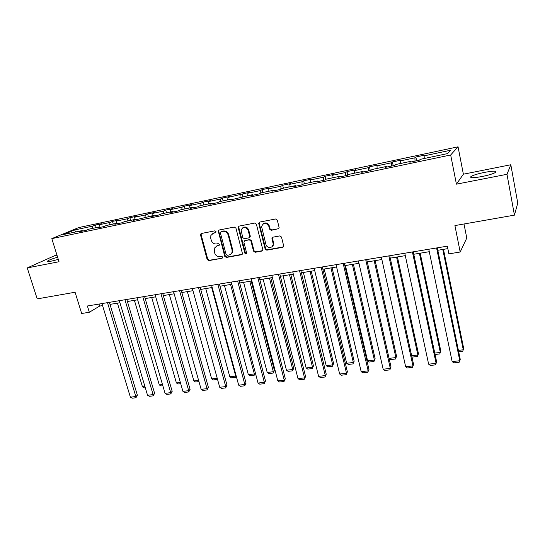 <?xml version="1.0" encoding="UTF-8"?>
<svg xmlns="http://www.w3.org/2000/svg" width="545" height="545" viewBox="0 0 545 545"><rect width="100%" height="100%" fill="white"/><g stroke="black" fill="none" stroke-linecap="round" stroke-linejoin="round"><path stroke-width="0.82" d="M215.997 231.639L214.846 230.848L201.432 233.471L200.615 234.112L200.546 235.086L207.154 259.502L208.762 260.626L222.135 258.221L222.769 257.111L221.631 256.32L219.887 256.634C217.366 256.818 215.629 255.612 214.682 253.023L214.199 248.35L217.019 245.87L219.39 244.978L219.397 244.419L218.252 243.629L216.508 243.956C213.981 244.153 212.237 242.954 211.29 240.345L210.738 238.294L210.867 235.44L213.613 233.117L215.364 232.776L215.997 231.639M484.362 172.411C477.863 173.76 473.421 175.115 471.03 176.478C469.429 178.086 473.101 178.099 482.046 176.526C488.62 175.17 493.109 173.807 495.521 172.438C497.054 170.817 493.334 170.81 484.362 172.411M57.613 257.22C52.586 258.664 49.302 259.89 47.769 260.905C46.952 261.648 48.267 261.702 51.721 261.055L58.301 259.42M278.086 229.023L279.129 227.585L277.303 220.146L275.586 218.981L259.706 222.081L258.684 223.28L265.136 249.024L266.818 250.182L282.637 247.335L283.679 245.89L281.499 237.068L279.796 235.903L272.984 237.17L271.948 238.506L273.181 243.922C273.529 248.309 266.812 248.731 265.912 244.392L261.58 226.563C263.569 222.278 265.994 222.217 268.862 226.366L269.564 229.159L271.267 230.324L278.795 228.621M56.98 255.189L54.807 255.625L27.25 267.929L37.203 298.892L75.081 292.243L81.668 313.498L89.326 312.258L87.398 305.997L447.336 246.163L448.896 253.854L460.191 252.015L466.772 238.042L463.999 223.988M506.986 174.298L510.815 164.747L463.379 174.202L456.424 184.162L506.986 174.298L514.439 215.139L454.918 225.582L460.191 252.015M456.424 184.162L450.674 154.978L51.816 238.628L78.752 227.558L458.052 146.809L450.674 154.978M27.25 267.929L59.024 261.729L51.816 238.628M235.958 228.191L234.296 227.047L219.09 230.024L218.204 230.801L224.724 256.327L226.359 257.458L241.503 254.733L242.477 253.718L235.958 228.191M239.18 226.093L254.713 223.062L256.402 224.213L262.86 249.855L261.845 251.075L255.196 252.274L253.527 251.122L250.918 240.985L249.249 239.841L244.869 240.658L243.922 242.293L246.667 253.187C246.122 254.188 245.502 254.168 244.821 253.132L238.233 227.749L238.22 227.061L239.18 226.093M510.815 164.747L517.75 203.067L514.439 215.139M415.862 156.994L414.915 157.812L400.323 160.904L401.358 160.073L392.393 161.974L391.31 162.812L377.058 165.837L378.216 164.985L369.456 166.845L368.25 167.703L354.311 170.66L355.599 169.788L347.036 171.607L345.7 172.486L332.075 175.374L333.486 174.482L325.106 176.26L323.655 177.159L310.33 179.979L311.856 179.073L303.66 180.811L302.1 181.73L289.068 184.489L290.696 183.563L282.678 185.266L281.009 186.199L268.256 188.904L269.993 187.964L262.145 189.626L260.374 190.573L247.893 193.216L249.726 192.262L227.967 197.447L229.895 196.472L222.374 198.067L220.412 199.048L208.456 201.582L210.472 200.594L203.108 202.161L201.057 203.149L189.347 205.629L191.445 204.634L184.237 206.167L182.098 207.168L170.626 209.6L172.813 208.592L165.748 210.091L163.534 211.106L152.293 213.483L154.555 212.468L147.634 213.94L145.338 214.962L134.329 217.291L136.666 216.263L129.88 217.707L127.516 218.743L116.719 221.025L119.13 219.989L112.474 221.399L110.042 222.442L99.456 224.69L101.935 223.641L95.409 225.024L92.909 226.073L74.617 229.956L63.615 234.493L82.2 230.576L79.556 231.686L86.233 230.283L88.855 229.172L99.612 226.904L97.037 228.008L103.857 226.577L106.404 225.473L117.379 223.164L114.879 224.254L121.842 222.789L124.314 221.699L135.521 219.342L133.096 220.425L154.037 215.439L151.694 216.508L158.949 214.982L161.266 213.919L172.949 211.453L170.687 212.516L178.099 210.956L180.327 209.9L192.262 207.386L190.089 208.435L197.665 206.841L199.804 205.799L211.998 203.224L209.914 204.259L217.653 202.631L219.696 201.602L232.156 198.98L230.174 200.001L252.764 194.633L250.884 195.641L258.97 193.938L260.817 192.944L273.835 190.198L272.057 191.186L280.334 189.449L282.065 188.461L295.383 185.654L293.714 186.628L302.175 184.85L303.797 183.883L317.415 181.015L315.875 181.969L324.527 180.15L326.026 179.203L339.964 176.267L338.54 177.2L347.403 175.34L348.773 174.407L363.038 171.403L361.744 172.322L370.818 170.415L372.058 169.502L386.657 166.423L385.499 167.322L394.791 165.367L395.888 164.481L410.841 161.327L409.833 162.206L419.343 160.203L420.297 159.338L447.574 153.588L450.735 150.216L424.139 155.856L425.032 155.046L415.862 156.994L416.646 160.768M415.018 161.109L414.915 157.812M400.377 163.534L400.323 160.904M410.841 161.327L411.114 161.933M391.358 166.089L391.31 162.812M377.065 168.446L377.058 165.837M386.657 166.423L386.95 167.015M368.236 170.953L368.25 167.703M354.277 173.249L354.311 170.66M363.038 171.403L363.352 171.982M345.632 175.708L345.7 172.486M332 177.942L332.075 175.374M339.964 176.267L340.298 176.832M323.539 180.354L323.655 177.159M310.214 182.534L310.33 179.979M317.415 181.015L317.769 181.574M301.93 184.905L302.1 181.73M288.911 187.024L289.068 184.489M295.383 185.654L295.744 186.206M280.804 189.176L281.009 186.199M268.065 191.411L268.256 188.904M273.835 190.198L274.217 190.736M260.149 193.305L260.374 190.573M247.668 195.709L247.893 193.216M252.764 194.633L253.166 195.165M239.936 197.372L240.181 194.851M227.701 199.92L227.967 197.447M232.156 198.98L232.572 199.497M220.139 201.514L220.412 199.048M208.156 204.034L208.456 201.582M211.998 203.224L212.421 203.735M200.751 205.594L201.057 203.149M189.02 208.067L189.347 205.629M192.262 207.386L192.705 207.883M181.764 209.593L182.098 207.168M170.278 212.019L170.626 209.6M172.949 211.453L173.399 211.944M163.166 213.517L163.534 211.106M151.912 215.888L152.293 213.483M154.037 215.439L154.501 215.922M144.95 217.353L145.338 214.962M133.92 219.676L134.329 217.291M135.521 219.342L135.998 219.812M127.094 221.113L127.516 218.743M116.283 223.396L116.719 221.025M117.379 223.164L117.87 223.627M109.593 224.806L110.042 222.442M98.999 227.033L99.456 224.69M99.612 226.904L100.11 227.36M92.439 228.416L92.909 226.073M75.735 231.938L74.617 229.956M82.2 230.576L82.704 231.026M463.379 174.202L458.052 146.809M89.326 312.258L99.64 306.086L102.583 305.602M109.995 304.382L119.934 302.741M127.414 301.508L137.647 299.818M145.188 298.571L155.713 296.834M163.316 295.581L174.155 293.789M181.826 292.529L192.978 290.683M200.717 289.409L212.203 287.515M220.003 286.227L231.829 284.272M239.705 282.978L251.885 280.968M259.822 279.653L272.371 277.582M280.382 276.26L293.305 274.128M301.392 272.793L314.71 270.599M322.865 269.25L336.592 266.989M344.828 265.626L358.978 263.296M367.282 261.92L381.868 259.515M390.254 258.132L405.296 255.653M413.757 254.256L429.276 251.695M437.819 250.284L447.84 248.629M424.242 158.506L424.139 155.856M99.027 304.069L99.64 306.086M96.186 227.626L95.409 225.024M113.251 224.036L112.474 221.399M130.643 220.371L129.88 217.707M148.397 216.631L147.634 213.94M166.504 212.809L165.748 210.091M184.987 208.919L184.237 206.167M203.85 204.94L203.108 202.161M232.354 252.505L232.156 251.749M223.109 200.887L222.374 198.067M242.777 196.738L242.048 193.891M273.304 245.304L273.14 244.644M262.867 192.508L262.145 189.626M283.393 188.182L282.678 185.266M304.362 183.767L303.66 180.811M325.821 179.332L325.106 176.26M347.812 175.061L347.036 171.607M370.266 170.524L369.456 166.845M393.19 165.707L392.393 161.974M215.861 232.463L212.754 233.396M216.038 246.204L219.281 245.202M201.412 233.478L201.132 234.752L207.727 259.134L209.334 260.258L222.135 258.221M219.029 230.031L218.743 231.318L225.276 255.959L226.904 257.09L242.212 254.317M221.004 231.679L220.371 232.824L226.114 254.508L227.258 255.298L229.104 254.965C230.685 254.61 231.686 253.629 232.109 252.008L232.054 249.835L228.144 234.956C227.183 232.32 225.426 231.107 222.864 231.318L221.1 231.632M230.787 254.195L232.647 251.647L232.592 249.474L232.054 249.835M221.57 231.353L223.423 230.991C225.977 230.773 227.735 231.986 228.689 234.616L232.592 249.474M244.712 240.699L249.767 239.493L251.436 240.638L254.038 250.761L255.7 251.906L262.581 250.646M239.071 226.121L238.771 227.422L245.345 252.764L246.538 253.554M248.2 230.406C245.706 226.482 243.343 226.352 241.128 230.017L242.695 237.572L244.364 238.717L248.752 237.893L249.739 236.803L248.2 230.406L248.724 230.072C247.444 227.156 245.502 226.339 242.913 227.612M249.433 237.504L250.257 236.455L250.223 235.903L249.705 236.251M248.724 230.072L250.223 235.903M263.399 223.586C266.062 222.237 268.051 223.055 269.359 226.032L270.061 228.825L271.757 229.983L278.563 228.689M272.05 246.694L273.665 243.56L273.542 242.729L273.059 243.084M272.745 237.239L272.432 238.158L273.542 242.729M259.549 222.122L259.243 223.43L265.633 248.663L267.316 249.814L283.4 246.878M144.956 386.575L142.477 386.861L117.434 303.149M145.311 387.761L144.166 387.89L142.477 386.861M107.494 302.659L135.834 396.542L137.374 395.22L109.382 302.346M101.963 303.579L130.371 397.142L135.834 396.542L135.943 397.768L132.115 398.191L130.371 397.142M137.374 395.22L135.943 397.768M162.485 384.552L159.283 384.92L134.411 300.35M162.839 385.744L160.973 385.962L159.283 384.92M180.368 382.488L176.41 382.944L151.714 297.495M180.715 383.694L178.092 383.993L176.41 382.944M124.962 299.757L153.118 394.628L154.61 393.306L126.808 299.45M119.328 300.69L147.538 395.248L153.118 394.628L153.186 395.874L149.289 396.304L147.538 395.248M154.61 393.306L153.186 395.874M142.79 296.793L170.742 392.679L172.179 391.351L144.582 296.494M137.04 297.747L165.053 393.313L170.742 392.679L170.776 393.946L166.797 394.382L165.053 393.313M172.179 391.351L170.776 393.946M198.605 380.376L193.87 380.921L169.366 294.579M198.952 381.602L195.553 381.991L193.87 380.921M217.217 378.223L211.664 378.87L187.364 291.609M217.523 379.34L213.347 379.947L211.664 378.87M217.414 378.939L217.387 379.483M211.698 287.597L235.706 376.091L229.813 376.772L205.731 288.584M236.298 376.37L235.61 377.385L236.108 375.669M235.61 377.385L231.496 377.862L229.813 376.772M160.979 293.769L188.713 390.697L190.103 389.362L162.717 293.476M155.114 294.743L182.916 391.337L188.713 390.697L188.713 391.978L184.66 392.42L182.916 391.337M190.103 389.362L188.713 391.978M179.55 290.683L207.046 388.667L208.381 387.325L181.233 290.403M173.555 291.677L201.132 389.321L207.046 388.667L207.011 389.968L202.869 390.424L201.132 389.321M208.381 387.325L207.011 389.968M198.503 287.528L225.753 386.603L227.033 385.254L200.124 287.263M192.385 288.543L219.717 387.27L225.753 386.603L225.678 387.917L221.454 388.381L219.717 387.27M227.033 385.254L225.678 387.917M217.864 284.313L244.848 384.491L246.067 383.135L219.417 284.054M211.617 285.348L238.683 385.172L244.848 384.491L244.725 385.826L240.42 386.296L238.683 385.172M246.067 383.135L244.725 385.826M237.634 281.022L264.332 382.338L265.49 380.975L239.126 280.777M231.25 282.085L258.044 383.033L264.332 382.338L264.175 383.687L259.774 384.171L258.044 383.033M265.49 380.975L264.175 383.687M257.826 277.671L284.231 380.137L285.321 378.775L259.25 277.432M251.306 278.754L277.807 380.846L284.231 380.137L284.027 381.507L279.537 382.004L277.807 380.846M285.321 378.775L284.027 381.507M278.468 274.237L304.546 377.889L305.575 376.52L279.817 274.012M271.805 275.348L297.992 378.618L304.546 377.889L304.294 379.279L299.709 379.783L297.992 378.618M305.575 376.52L304.294 379.279M299.559 270.729L325.304 375.6L326.251 374.224L300.833 270.518M292.747 271.86L318.6 376.336L325.304 375.6L325.004 377.011L320.317 377.522L318.6 376.336M326.251 374.224L325.004 377.011M321.121 267.145L346.504 373.257L347.383 371.874L322.32 266.948M314.158 268.303L339.658 374.013L346.504 373.257L346.157 374.688L341.368 375.212L339.658 374.013M347.383 371.874L346.157 374.688M343.173 263.48L368.168 370.859L368.972 369.476L344.283 263.296M336.047 264.666L361.171 371.635L368.168 370.859L367.766 372.31L362.875 372.848L361.171 371.635M368.972 369.476L367.766 372.31M365.722 259.733L390.315 368.413L391.031 367.017L366.751 259.563M358.44 260.939L383.162 369.203L390.315 368.413L389.859 369.885L384.859 370.437L383.162 369.203M391.031 367.017L389.859 369.885M388.796 255.898L412.96 365.913L413.587 364.51L389.73 255.741M381.343 257.138L405.644 366.717L412.96 365.913L412.442 367.405L407.333 367.964L405.644 366.717M413.587 364.51L412.442 367.405M230.555 284.483L254.338 373.938L248.322 374.633L224.472 285.491M255.367 372.95L254.202 375.253L254.338 373.938L255.333 372.821M254.202 375.253L249.998 375.737L248.322 374.633M249.808 281.309L273.338 371.738L267.207 372.446L243.595 282.33M274.421 370.464L273.161 373.073L273.338 371.738L274.421 370.464L251.204 281.077M273.161 373.073L268.876 373.563L267.207 372.446M269.462 278.066L292.726 369.503L286.466 370.225L263.119 279.115M293.748 368.216L292.508 370.852L292.726 369.503L293.748 368.216L270.79 277.848M292.508 370.852L288.135 371.356L286.466 370.225M289.524 274.755L312.51 367.214L306.127 367.95L283.053 275.825M313.47 365.927L312.251 368.584L313.47 365.927L290.792 274.544M312.251 368.584L307.789 369.094L306.127 367.95M310.023 271.369L332.709 364.878L326.189 365.634L303.408 272.466M333.601 363.583L332.402 366.267L333.601 363.583L311.215 271.178M332.402 366.267L327.845 366.792L326.189 365.634M330.958 267.915L353.33 362.5L346.675 363.263L324.2 269.032M354.155 361.199L352.976 363.903L354.155 361.199L332.075 267.731M352.976 363.903L348.323 364.442L346.675 363.263M352.349 264.386L374.388 360.061L367.589 360.851L345.441 265.524M375.137 358.76L373.979 361.492L375.137 358.76L353.392 264.216M373.979 361.492L369.231 362.037L367.589 360.851M374.211 260.783L395.895 357.581L396.569 356.273L375.171 260.619M389.076 358.365L395.895 357.581L395.438 359.026L390.588 359.584L389.11 358.494M396.569 356.273L395.438 359.026M396.562 257.09L417.872 355.04L418.458 353.725L397.434 256.947M411.666 355.756L417.872 355.04L417.361 356.512L412.401 357.077L411.87 356.682M418.458 353.725L417.361 356.512M419.418 253.323L440.326 352.445L440.83 351.13L420.195 253.193M434.767 353.085L440.326 352.445L439.76 353.937L435.067 354.475M440.83 351.13L439.76 353.937M412.408 251.967L436.109 363.352L436.654 361.948L413.246 251.831M404.778 253.241L428.636 364.176L436.109 363.352L435.537 364.871L430.312 365.443L428.636 364.176M436.654 361.948L435.537 364.871M442.785 249.46L463.277 349.795L463.693 348.473L443.473 249.351M458.399 350.353L463.277 349.795L462.651 351.307L458.686 351.763M436.579 247.955L459.796 360.736L460.239 359.325L437.315 247.832M428.772 249.249L452.146 361.58L459.796 360.736L459.156 362.275L453.808 362.861L452.146 361.58M214.185 232.783L213.613 233.117M219.26 245.23L218.763 245.543M217.578 245.522L217.019 245.87M209.334 260.258L208.762 260.626M207.727 259.134L207.154 259.502M201.132 234.752L200.546 235.086M215.827 232.511L215.364 232.776M242.034 254.365L241.503 254.733M226.904 257.09L226.359 257.458M225.276 255.959L224.724 256.327M218.743 231.318L218.177 231.652M228.689 234.616L228.144 234.956M223.423 230.991L222.864 231.318M262.349 250.707L261.845 251.075M255.7 251.906L255.196 252.274M254.038 250.761L253.527 251.122M251.436 240.638L250.918 240.985M249.767 239.493L249.249 239.841M245.393 240.311L244.869 240.658M245.345 252.764L244.821 253.132M238.771 227.422L238.233 227.749M271.757 229.983L271.267 230.324M270.061 228.825L269.564 229.159M269.359 226.032L268.862 226.366M272.48 238.478L271.996 238.833M283.107 246.974L282.637 247.335M267.316 249.814L266.818 250.182M265.633 248.663L265.136 249.024M259.243 223.43L258.732 223.757M471.248 177.622L471.03 176.478M47.953 261.498L47.769 260.905M201.207 233.785L200.615 234.112M218.77 230.467L218.204 230.801M232.647 251.647L232.109 252.008M250.257 236.455L249.739 236.803M238.758 226.734L238.22 227.061M273.665 243.56L273.181 243.922M272.432 238.158L271.948 238.506M259.195 222.959L258.684 223.28"/></g></svg>
